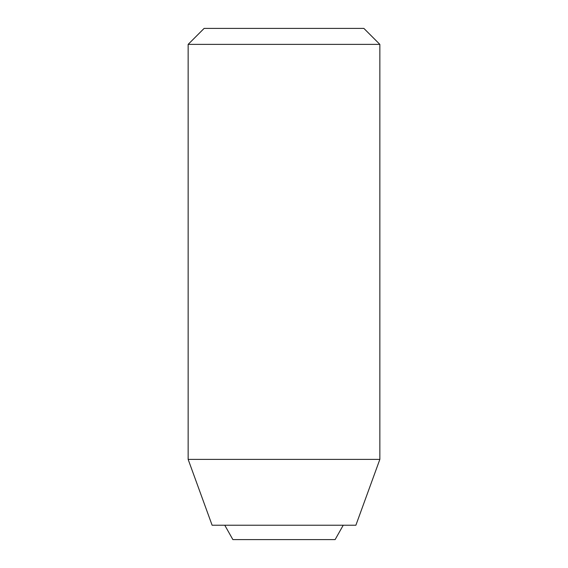 <?xml version="1.0" encoding="UTF-8"?>
<svg xmlns="http://www.w3.org/2000/svg" width="568" height="568" viewBox="0 0 568 568"><rect width="100%" height="100%" fill="white"/><g stroke="black" fill="none" stroke-linecap="round" stroke-linejoin="round"><path stroke-width="0.85" d="M188.15 44.375L379.85 44.375L363.875 28.4L204.125 28.4L188.15 44.375L188.15 459.384L379.85 459.384L379.85 44.375M188.15 459.384L212.112 525.222L355.887 525.222L379.85 459.384M224.765 525.222L232.88 539.6L335.12 539.6L343.235 525.222"/></g></svg>
